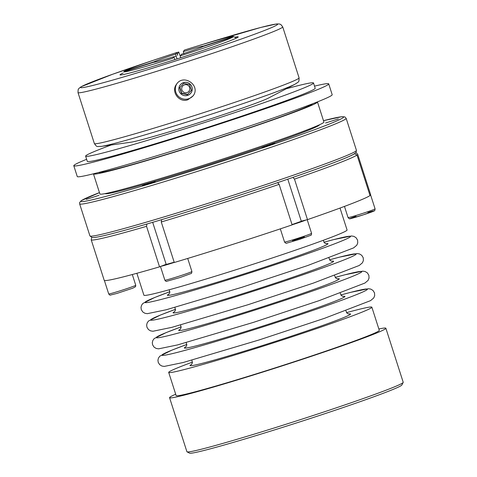 <?xml version="1.0" encoding="UTF-8"?>
<svg xmlns="http://www.w3.org/2000/svg" width="477" height="477" viewBox="0 0 477 477"><rect width="100%" height="100%" fill="white"/><g stroke="black" fill="none" stroke-linecap="round" stroke-linejoin="round"><path stroke-width="0.72" d="M191.909 86.981A6.696 6.684 -145.6 0 0 180.586 84.512A6.696 6.684 -145.6 0 0 184.128 95.543A6.696 6.684 -145.6 0 0 191.909 86.981M187.366 94.708L191.384 90.284L189.56 84.59L183.711 83.32L179.692 87.738L181.522 93.432L187.366 94.708L191.372 90.231M191.939 86.969A6.72 6.708 -145.6 0 0 183.49 82.616A6.72 6.708 -145.6 0 0 179.143 91.053A6.72 6.708 -145.6 0 0 187.592 95.406A6.72 6.708 -145.6 0 0 191.939 86.969M369.818 194.914L370.641 194.652L357.631 154.125L355.908 152.64M340.029 208.055L347.071 229.992A106.687 3.905 162.2 0 1 347.017 230.2A106.687 3.905 162.2 0 1 244.29 267.09A106.687 3.905 162.2 0 1 143.911 295.221L136.869 273.285M378.857 328.987A113.586 4.156 162.2 0 1 385.863 328.236L403.208 382.274A113.586 4.156 162.2 0 1 403.184 382.441L401.872 384.993A111.558 4.084 162.2 0 1 296.932 422.813A111.558 4.084 162.2 0 1 189.584 453.15L187.032 451.844A113.586 4.156 162.2 0 1 186.912 451.719L169.562 397.681A113.586 4.156 162.2 0 1 175.697 394.217M403.184 382.441A113.586 4.156 162.2 0 1 296.33 420.958A113.586 4.156 162.2 0 1 187.032 451.844M292.944 177.396A137.925 5.05 162.2 0 0 354.459 153.707L357.011 155.019L370.027 195.546A139.952 5.122 162.2 0 1 307.486 219.635L294.47 179.108L292.944 177.396A137.925 5.05 162.2 0 1 277.59 182.649A137.925 5.05 162.2 0 1 161.673 219.647A137.925 5.05 162.2 0 1 146.94 223.999L146.534 226.325L159.545 266.852A139.952 5.122 162.2 0 1 104.23 280.381L91.22 239.853L91.632 237.898M189.607 87.482A4.054 4.049 -145.6 0 0 184.504 84.852A4.054 4.049 -145.6 0 0 181.886 89.944A4.054 4.049 -145.6 0 0 186.984 92.574A4.054 4.049 -145.6 0 0 189.607 87.482M233.36 36.502A57.604 2.111 162.2 0 0 184.366 50.109L183.311 51.659A26.366 0.966 -17.8 0 1 203.5 46.06L233.39 36.52A57.604 2.111 162.2 0 0 233.36 36.502L236.431 38.077M183.86 53.686L183.311 51.659M172.775 58.23L173.831 56.685A26.366 0.966 -17.8 0 1 153.642 62.284L123.758 71.824A57.604 2.111 162.2 0 0 172.775 58.23M287.798 179.173L301.327 221.298L292.037 224.584M268.688 97.958A74.036 2.707 162.2 0 1 200.394 122.136A74.036 2.707 162.2 0 1 130.787 142.229L101.184 146.403A104.147 3.81 162.2 0 0 199.106 118.135A104.147 3.81 162.2 0 0 295.185 84.119L268.688 97.958M177.217 54.092A62.064 2.272 162.2 0 1 177.343 54.056L178.738 52.017A103.443 3.786 -17.8 0 0 176.687 52.673L178.744 52.011L180.777 57.723M187.884 99.759C179.209 103.074 170.778 91.697 176.424 84.369C183.263 73.273 201.091 85.371 193.161 95.829L187.884 99.759M193.489 95.328A10.142 10.124 34.4 0 1 175.822 92.192A10.142 10.124 34.4 0 1 176.782 83.886M177.027 58.921L175.59 54.122L176.645 52.577A35420.911 1668.552 -107.7 0 1 177.706 55.392A37659.46 1774.005 -107.7 0 0 177.343 54.056M174.874 59.613L173.831 56.685M319.471 124.783A112.572 4.12 162.2 0 1 319.405 124.968A112.572 4.12 162.2 0 1 211.466 163.748A112.572 4.12 162.2 0 1 105.113 193.602M265.456 146.153L262.07 147.471L268.217 145.753L274.818 143.38L265.456 146.153M152.157 182.315L142.402 185.666L148.848 183.848L155.15 181.57L152.157 182.315M98.977 195.32L86.236 199.398L98.977 195.32M325.576 123L338.324 118.922L325.576 123M346.517 312.65A106.687 3.905 162.2 0 1 371.857 307.188A106.687 3.905 162.2 0 1 371.804 307.397A106.687 3.905 162.2 0 1 269.076 344.287A106.687 3.905 162.2 0 1 168.697 372.418A106.687 3.905 162.2 0 1 192.481 362.103M369.866 195.051A14.197 0.519 162.2 0 1 370.623 194.98A14.197 0.519 162.2 0 1 369.967 195.367M301.279 221.155L307.486 219.635M277.59 182.649L279.123 184.355L292.133 224.888A139.952 5.122 162.2 0 1 174.278 262.499L161.268 221.972L161.673 219.647M306.133 219.963A14.197 0.519 162.2 0 1 292.103 224.798M317.42 101.887A117.64 4.305 162.2 0 1 317.473 101.971L323.919 122.04A117.64 4.305 162.2 0 1 323.853 122.273A117.64 4.305 162.2 0 1 210.584 162.949A117.64 4.305 162.2 0 1 99.896 193.966L93.45 173.896A117.64 4.305 162.2 0 1 93.45 173.795M176.138 56.155A24.339 0.888 -17.8 0 0 173.908 56.882M159.545 266.852L166.157 264.306M234.767 37.224A62.064 2.272 162.2 0 1 238.196 36.991A62.064 2.272 162.2 0 1 179.811 58.033A62.064 2.272 162.2 0 1 120.085 74.913A62.064 2.272 162.2 0 1 123.114 73.059M174.254 262.416A14.197 0.519 162.2 0 1 161.071 266.261M154.494 62.177L153.916 61.885L124.026 71.425A57.604 2.111 162.2 0 1 176.645 52.577M385.863 328.236A113.586 4.156 162.2 0 1 278.985 366.92A113.586 4.156 162.2 0 1 169.562 397.681M179.912 87.494L181.725 93.134L187.574 94.41M181.725 93.134L181.522 93.432M174.183 262.201L166.205 264.455L152.676 222.318M371.857 307.188L379.293 330.346A106.687 3.905 162.2 0 1 379.239 330.555A106.687 3.905 162.2 0 1 276.511 367.445A106.687 3.905 162.2 0 1 176.132 395.576L168.697 372.418M286.254 88.782A119.673 4.382 162.2 0 1 313.508 82.974A119.673 4.382 162.2 0 1 313.443 83.213A119.673 4.382 162.2 0 1 198.217 124.592A119.673 4.382 162.2 0 1 85.621 156.14A119.673 4.382 162.2 0 1 111.159 144.996M313.508 82.974L315.19 88.227A119.673 4.382 162.2 0 1 315.13 88.46A119.673 4.382 162.2 0 1 199.905 129.839A119.673 4.382 162.2 0 1 87.309 161.393L85.621 156.14M314.522 86.134A133.87 4.901 162.2 0 1 328.713 83.886A133.87 4.901 162.2 0 1 328.641 84.149A133.87 4.901 162.2 0 1 199.744 130.436A133.87 4.901 162.2 0 1 73.792 165.728A133.87 4.901 162.2 0 1 86.635 159.3M312.548 103.789A112.572 4.12 162.2 0 1 206.726 141.854A112.572 4.12 162.2 0 1 98.518 172.507M317.473 101.971A117.64 4.305 162.2 0 1 317.414 102.203A117.64 4.305 162.2 0 1 204.138 142.879A117.64 4.305 162.2 0 1 93.45 173.896M328.713 83.886L332.183 94.69A133.87 4.901 162.2 0 1 332.111 94.959A133.87 4.901 162.2 0 1 203.214 141.246A133.87 4.901 162.2 0 1 77.262 176.538L73.792 165.728M233.116 36.92L203.226 46.46A26.366 0.966 -17.8 0 1 181.552 54.223L180.497 55.767A57.604 2.111 162.2 0 0 233.116 36.92M175.59 54.122A26.366 0.966 -17.8 0 0 153.916 61.885M203.5 46.06L203.303 46.436M304.38 236.932L292.49 240.748M135.742 285.294A14.197 0.519 -17.8 0 0 135.748 285.264L135.534 286.701L132.886 288.15L117.026 293.403L110.294 295.096C110.127 295.364 109.603 294.983 108.708 293.945A14.197 0.519 -17.8 0 0 122.07 290.201A14.197 0.519 -17.8 0 0 135.742 285.294M357.011 155.019A139.952 5.122 162.2 0 1 294.47 179.108M311.582 233.336C311.403 234.797 311.141 235.459 310.789 235.31L299.628 239.359L286.915 243.079C286.379 243.598 285.592 243.24 284.542 242.012A14.197 0.519 -17.8 0 0 298.22 238.172A14.197 0.519 -17.8 0 0 311.582 233.336L307.206 219.706M94.368 143.565A107.498 3.935 -17.8 0 0 197.925 114.45A107.498 3.935 -17.8 0 0 299.079 77.84L282.712 26.867A107.498 3.935 162.2 0 1 181.558 63.477A107.498 3.935 162.2 0 1 78.001 92.592L94.368 143.565C97.225 147.298 96.115 146.451 101.184 146.403M153.2 60.34A103.443 3.786 -17.8 0 0 98.96 83.88A103.443 3.786 -17.8 0 0 260.597 31.983A103.443 3.786 -17.8 0 0 202.797 44.421M343.529 117.27A137.925 5.05 162.2 0 1 175.172 176.144A137.925 5.05 162.2 0 1 99.46 192.613L81.293 200.626L79.647 202.492L79.647 203.876A139.952 5.122 162.2 0 0 211.323 166.974A139.952 5.122 162.2 0 0 346.081 118.582A139.952 5.122 162.2 0 0 346.153 118.308L344.829 116.895L341.776 116.71L323.484 120.681A137.925 5.05 162.2 0 1 343.529 117.27M342.88 296.402A84.334 3.089 162.2 0 1 344.883 296.605A84.334 3.089 162.2 0 1 255.076 328.498A84.334 3.089 162.2 0 1 185.982 346.779M329.535 259.834A107.951 3.953 162.2 0 1 356.069 254.265A107.951 3.953 162.2 0 1 215.801 302.949A107.951 3.953 162.2 0 1 175.542 309.281L160.338 315.076L148.55 320.991L147.196 322.863L146.648 325.004L146.922 327.156L148.407 329.529L150.553 330.859L152.944 331.259L171.887 327.341L247.813 304.785L313.389 283.094L359.259 265.474L362.437 262.809L363.391 260.52L363.224 257.723L361.697 255.273L359.449 253.919L357.124 253.561L339.457 257.163L329.535 259.828M331.587 261.235A84.334 3.089 162.2 0 1 333.59 261.438A84.334 3.089 162.2 0 1 243.783 293.331A84.334 3.089 162.2 0 1 174.689 311.612M348.526 313.985A84.334 3.089 162.2 0 1 350.529 314.188A84.334 3.089 162.2 0 1 260.716 346.081A84.334 3.089 162.2 0 1 191.629 364.362M348.055 217.53A14.197 0.519 -17.8 0 0 348.049 217.56A14.197 0.519 -17.8 0 0 361.727 213.714A14.197 0.519 -17.8 0 0 375.083 208.878L370.623 194.98M356.367 150.619A139.952 5.122 162.2 0 1 221.608 199.01A139.952 5.122 162.2 0 1 89.932 235.912L92.055 237.54L93.164 237.588C95.346 237.498 99.413 236.747 105.363 235.328C116.585 232.657 132.958 228.143 154.482 221.787C180.723 214.018 209.105 205.17 239.621 195.254C280.047 182.059 311.654 171.124 334.437 162.448C344.209 158.71 350.667 155.955 353.809 154.19L356.11 152.384L356.438 150.344A139.952 5.122 162.2 0 1 356.367 150.619M279.123 184.355A139.952 5.122 162.2 0 1 161.268 221.972M191.909 271.526C191.736 272.993 191.474 273.649 191.122 273.506L179.96 277.548L166.455 281.358C166.294 281.633 165.763 281.245 164.875 280.208A14.197 0.519 -17.8 0 0 178.553 276.362A14.197 0.519 -17.8 0 0 191.909 271.526L187.711 258.451M350.422 236.681A107.951 3.953 162.2 0 1 210.154 285.365A107.951 3.953 162.2 0 1 169.895 291.697L154.691 297.493L142.909 303.408L141.556 305.28L141.001 307.415L141.275 309.573L142.76 311.946L144.907 313.27L147.298 313.675L166.246 309.758L242.173 287.202L307.743 265.51L353.612 247.891L356.79 245.226L357.744 242.936L357.577 240.14L356.051 237.689L353.803 236.336L351.483 235.978L333.811 239.579L323.889 242.244A107.951 3.953 162.2 0 1 350.422 236.681M325.94 243.652A84.334 3.089 162.2 0 1 327.943 243.854A84.334 3.089 162.2 0 1 238.136 275.748A84.334 3.089 162.2 0 1 169.049 294.023M146.534 226.325A139.952 5.122 162.2 0 1 91.22 239.853M186.835 344.436L171.631 350.243L159.843 356.158L158.489 358.03L157.941 360.171L158.209 362.323L159.694 364.696L161.84 366.026L164.237 366.425L183.18 362.508L259.106 339.952L324.676 318.26L370.551 300.641L373.729 297.976L374.678 295.686L374.511 292.89L372.99 290.439L370.742 289.092L368.417 288.728L350.744 292.329L340.822 294.995A107.951 3.953 162.2 0 1 367.356 289.432A107.951 3.953 162.2 0 1 227.094 338.115A107.951 3.953 162.2 0 1 186.835 344.448M361.715 271.848A107.951 3.953 162.2 0 1 221.447 320.532A107.951 3.953 162.2 0 1 181.188 326.864L165.984 332.66L154.196 338.575L152.843 340.447L152.294 342.587L152.568 344.74L154.047 347.113L156.194 348.443L158.591 348.842L177.533 344.925L253.46 322.369L319.035 300.677L364.905 283.058L368.083 280.393L369.037 278.103L368.864 275.307L367.344 272.856L365.096 271.508L362.77 271.145L345.104 274.746L335.176 277.411A107.951 3.953 162.2 0 1 361.715 271.848M337.233 278.818A84.334 3.089 162.2 0 1 339.236 279.021A84.334 3.089 162.2 0 1 249.429 310.915A84.334 3.089 162.2 0 1 180.336 329.196M367.886 212.474A12.575 0.459 162.2 0 1 373.312 211.323A12.575 0.459 162.2 0 1 359.765 215.974A12.575 0.459 162.2 0 1 350.094 218.579A12.575 0.459 162.2 0 1 355.997 216.29M202.481 44.516L260.836 27.439L276.726 23.928L279.468 23.987L280.852 24.536L282.712 26.867M153.505 60.239L112.471 74.305L81.197 86.695L78.997 88.323L78.156 89.604L78.001 92.592M299.079 77.84C298.924 82.539 299.335 81.203 295.185 84.119M340.226 293.134L341.395 295.651L343.19 296.444M185.744 347L186.751 345.288L186.233 342.575M375.083 208.878C374.91 210.339 374.648 211.001 374.296 210.852L363.134 214.9L350.422 218.621C349.885 219.14 349.092 218.782 348.049 217.56L344.466 206.404M356.438 150.344L346.153 118.308M89.932 235.912L79.647 203.876M284.542 242.012L280.321 228.859M345.873 310.718L347.041 313.234L348.836 314.027M191.39 364.583L192.398 362.872L191.879 360.159M164.875 280.208L160.469 266.494M323.287 240.301L324.461 242.894L326.256 243.693M168.804 294.249L169.812 292.538L169.252 289.754M135.748 285.264L132.302 274.525M108.708 293.945L104.385 280.476M334.58 275.551L335.748 278.061L337.549 278.86M180.097 329.416L181.105 327.705L180.592 324.992M328.933 257.968L330.102 260.478L331.903 261.277M174.451 311.833L175.458 310.122L174.946 307.409"/></g></svg>
